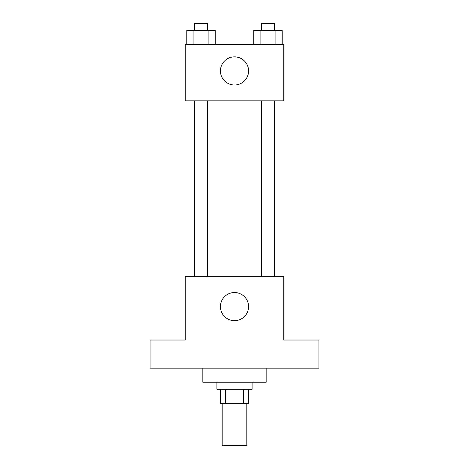 <?xml version="1.0" encoding="UTF-8"?>
<svg xmlns="http://www.w3.org/2000/svg" width="469" height="469" viewBox="0 0 469 469"><rect width="100%" height="100%" fill="white"/><g stroke="black" fill="none" stroke-linecap="round" stroke-linejoin="round"><path stroke-width="0.7" d="M222.189 403.34L222.189 445.55L246.811 445.55L246.811 403.34M243.522 389.27L243.522 403.34L220.43 403.34L220.43 389.27M243.522 403.34L248.57 403.34L248.57 389.27M252.088 382.235L252.088 389.27L216.913 389.27L216.913 382.235M225.478 389.27L225.478 403.34M202.843 368.165L202.843 382.235L266.158 382.235L266.158 368.165M318.92 368.165L150.08 368.165L150.08 340.025L185.255 340.025L185.255 276.71L283.745 276.71L283.745 340.025L318.92 340.025L318.92 368.165M248.57 306.609A14.07 14.07 0 0 1 227.465 318.791A14.07 14.07 0 0 1 227.465 294.426A14.07 14.07 0 0 1 248.57 306.609M261.655 276.71L261.655 100.835M207.345 100.835L207.345 276.71M283.745 100.835L185.255 100.835L185.255 44.555L283.745 44.555L283.745 100.835M248.57 70.936A14.07 14.07 0 0 1 227.465 83.119A14.07 14.07 0 0 1 227.465 58.754A14.07 14.07 0 0 1 248.57 70.936M282.203 44.555L282.203 30.485L253.77 30.485L253.77 44.555M275.092 30.485L275.092 44.555M260.881 30.485L260.881 44.555M261.655 30.485L261.655 23.45L274.318 23.45L274.318 30.485M215.23 44.555L215.23 30.485L186.797 30.485L186.797 44.555M208.119 30.485L208.119 44.555M193.908 30.485L193.908 44.555M194.682 30.485L194.682 23.45L207.345 23.45L207.345 30.485M274.318 276.71L274.318 100.835M194.682 100.835L194.682 276.71"/></g></svg>

